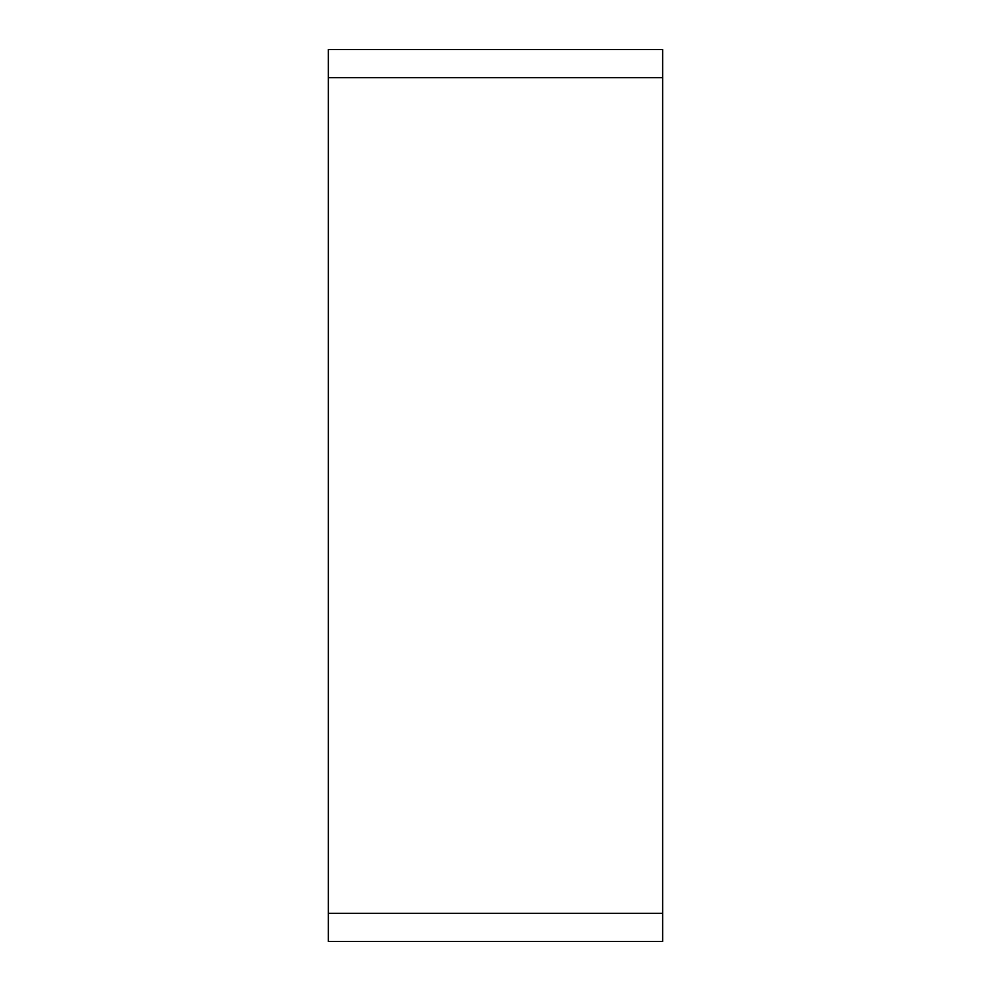 <?xml version="1.0" encoding="UTF-8"?>
<svg xmlns="http://www.w3.org/2000/svg" width="991" height="991" viewBox="0 0 991 991"><rect width="100%" height="100%" fill="white"/><g stroke="black" fill="none" stroke-linecap="round" stroke-linejoin="round"><path stroke-width="1.49" d="M662.645 941.45L662.645 49.55L328.355 49.55L328.355 941.45L662.645 941.45L662.645 49.55M328.355 913.355L662.645 913.355M662.645 77.645L328.355 77.645"/></g></svg>
